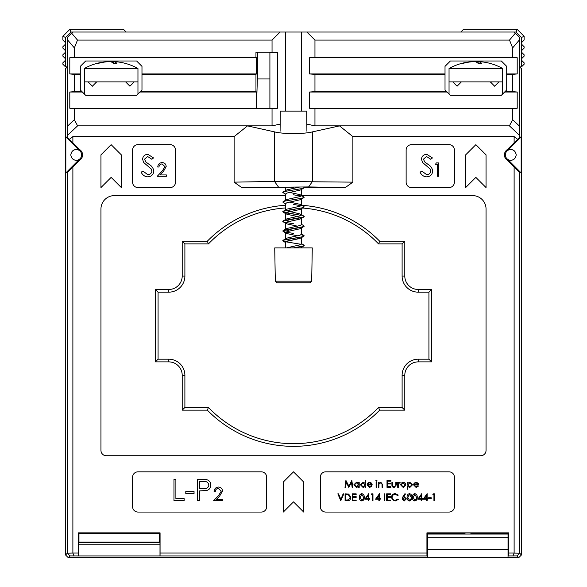 <?xml version="1.0" encoding="UTF-8"?>
<svg xmlns="http://www.w3.org/2000/svg" width="587" height="587" viewBox="0 0 587 587"><rect width="100%" height="100%" fill="white"/><g stroke="black" fill="none" stroke-linecap="round" stroke-linejoin="round"><path stroke-width="0.88" d="M508.056 159.774C512.554 161.124 515.283 159.503 516.237 154.909C515.283 150.316 512.554 148.694 508.056 150.045L507.3 149.619A6.303 6.303 0 0 0 507.3 160.2L508.056 159.774L521.168 172.938L521.168 136.874L519.59 137.336L519.546 135.414L509.421 125.86L512.634 119.675L519.48 126.132L519.48 39.857L512.634 47.907L512.634 57.24L314.955 57.24L314.955 40.077L509.509 40.077L515.313 33.254L514.117 32.028L519.671 37.392L519.48 39.857M516.083 154.909A5.364 5.364 0 0 1 510.719 160.273A5.364 5.364 0 0 1 505.356 154.909A5.364 5.364 0 0 1 510.719 149.546A5.364 5.364 0 0 1 516.083 154.909A5.364 5.364 0 0 0 510.719 149.546A5.364 5.364 0 0 0 505.356 154.909A5.364 5.364 0 0 0 510.719 160.273A5.364 5.364 0 0 0 516.083 154.909M78.379 544.23L78.409 542.652L159.972 542.652L159.994 544.23L78.379 544.23L78.379 555.926L69.992 555.889L68.239 557.65L65.553 554.964L67.329 553.189L67.329 172.497L65.832 172.938L78.944 159.774C74.446 161.124 71.717 159.503 70.763 154.909C71.717 150.316 74.446 148.694 78.944 150.045L79.7 149.619L69.376 139.339L72.883 136.617L234.118 136.617L234.118 182.139L274.54 181.434L352.882 182.139L345.295 187.569L304.227 187.569L302.18 188.537L284.82 191.435L282.773 192.397L285.847 194.488M67.329 172.497L79.7 160.2A6.303 6.303 0 0 0 79.7 149.619M70.917 154.909A5.364 5.364 0 0 1 76.281 149.546A5.364 5.364 0 0 1 81.644 154.909A5.364 5.364 0 0 1 76.281 160.273A5.364 5.364 0 0 1 70.917 154.909A5.364 5.364 0 0 0 76.281 160.273A5.364 5.364 0 0 0 81.644 154.909A5.364 5.364 0 0 0 76.281 149.546A5.364 5.364 0 0 0 70.917 154.909M285.458 187.282L284.042 187.194M293.5 187.363L284.042 187.194L293.5 187.363M269.903 52.148L277.409 52.617L277.409 108.257L269.903 108.257L269.903 52.148L255.954 52.148L255.954 57.24L74.366 57.24L69.802 57.709L69.802 73.933L74.366 74.402L74.366 91.565L81.909 91.565L85.665 95.321L136.617 95.321L139.904 92.034L256.424 92.034L255.954 91.565L140.374 91.565L141.981 89.958L141.981 66.36L136.617 60.997L85.665 60.997L80.302 66.36L80.302 89.958L81.909 91.565M277.409 52.617L269.903 52.617M74.366 91.565L69.802 92.034L69.802 108.257L256.424 108.257L256.424 92.034M69.802 92.034L82.378 92.034M507.799 159.576L521.168 172.938L519.671 172.497L519.671 553.189L521.447 554.964L521.447 68.672L521.447 554.964L518.761 557.65L517.008 555.889L508.041 555.926M68.239 557.65L518.761 557.65L508.041 557.65L508.041 549.608L427.585 549.608L427.585 557.65L68.239 557.65L66.896 556.307M65.553 68.672L65.553 554.964L65.553 68.672L67.329 66.896L67.329 37.392L72.7 32.028L280.094 32.028L272.045 40.077L77.491 40.077L74.366 47.907L74.366 57.24M521.447 66.896L521.447 60.16L524.125 62.846L524.125 64.21L521.447 66.896L519.671 66.896L519.671 37.392M519.671 66.896L521.447 68.672M519.48 126.132L519.546 135.414M78.944 159.774L65.832 172.938L65.832 136.874L67.41 137.336L69.376 139.339M69.802 108.257L74.366 108.727L74.366 119.675L77.579 125.86L67.454 135.414L67.41 137.336M67.454 135.414L67.52 126.132L74.366 119.675M74.366 47.907L67.52 39.857L67.52 126.132M67.52 39.857L67.329 37.392M445.019 66.36L450.383 60.997L445.019 66.36L445.019 89.958L450.383 95.321L501.335 95.321L506.698 89.958L506.698 66.36L501.335 60.997L450.383 60.997L501.335 60.997L506.698 66.36M139.904 92.034L140.374 91.565M320.319 477.202L320.319 506.698A5.364 5.364 0 0 0 325.682 512.062L449.04 512.062A5.364 5.364 0 0 0 454.404 506.698L454.404 477.202A5.364 5.364 0 0 0 449.04 471.838L325.682 471.838A5.364 5.364 0 0 0 320.319 477.202M261.318 471.838L137.96 471.838A5.364 5.364 0 0 0 132.596 477.202L132.596 506.698A5.364 5.364 0 0 0 137.96 512.062L261.318 512.062A5.364 5.364 0 0 0 266.681 506.698L266.681 477.202A5.364 5.364 0 0 0 261.318 471.838M293.5 471.838L283.308 482.022L283.308 512.062L293.5 501.87L303.692 512.062L303.692 482.022L293.5 471.838M285.458 195.618L114.362 195.618A13.406 13.406 0 0 0 100.949 209.023L100.949 450.383A5.364 5.364 0 0 0 106.313 455.747L480.687 455.747A5.364 5.364 0 0 0 486.051 450.383L486.051 209.023A13.406 13.406 0 0 0 472.638 195.618L301.931 195.618M411.494 144.666A5.364 5.364 0 0 0 406.131 150.03L406.131 182.205A5.364 5.364 0 0 0 411.494 187.569L449.04 187.569A5.364 5.364 0 0 0 454.404 182.205L454.404 150.03A5.364 5.364 0 0 0 449.04 144.666L411.494 144.666M137.96 144.666A5.364 5.364 0 0 0 132.596 150.03L132.596 182.205A5.364 5.364 0 0 0 137.96 187.569L170.142 187.569A5.364 5.364 0 0 0 175.506 182.205L175.506 150.03A5.364 5.364 0 0 0 170.142 144.666L137.96 144.666M475.859 144.666L465.667 154.858L465.667 187.569L475.859 177.384L486.051 187.569L486.051 154.858L475.859 144.666M111.141 144.666L100.949 154.858L100.949 187.569L111.141 177.384L121.333 187.569L121.333 154.858L111.141 144.666M72.883 167.016L72.883 553.049L78.306 553.049L78.306 532.857L160.068 532.857L160.068 553.049L426.932 553.049L426.932 532.857L508.694 532.857L508.694 553.049L514.117 553.049L514.117 167.016L519.671 172.497M507.3 160.2L514.117 167.016M514.117 142.802L514.117 136.617L517.624 139.339L507.3 149.619M352.882 182.139L352.882 136.617L514.117 136.617M285.458 187.569L241.705 187.569L234.118 182.139M72.883 136.617L72.883 142.802M78.379 555.926L427.585 555.926M160.068 553.049L160.046 555.823M426.954 555.823L426.932 553.049M78.328 555.823L78.306 553.049M69.992 555.889L67.329 553.189L72.883 553.049M72.839 553.093L74.021 555.823M78.409 542.652L78.959 542.094L159.415 542.094L159.415 533.517L78.959 533.517L78.959 542.094M159.972 542.652L159.415 542.094M508.694 553.049L508.672 555.823M514.117 553.049L512.979 555.823M514.161 553.093L519.671 553.189L517.008 555.889M74.366 74.402L80.302 74.402M141.981 74.402L255.954 74.402L255.954 91.565M509.421 125.86L314.955 125.86L314.955 108.727L309.591 108.257L309.591 92.034L314.955 91.565L314.955 74.402L445.019 74.402M314.955 91.565L446.626 91.565M505.091 91.565L512.634 91.565L512.634 74.402L517.198 73.933L517.198 57.709L512.634 57.24M506.698 74.402L512.634 74.402M272.045 52.148L272.045 40.077M512.634 47.907L509.509 40.077M72.883 32.028L71.687 33.254L77.491 40.077M77.579 125.86L272.045 125.86L247.494 125.882L234.118 136.617M517.624 139.339L519.59 137.336M314.955 125.86L339.506 125.882L352.882 136.617M272.045 125.86L272.045 108.727L74.366 108.727M314.955 108.727L512.634 108.727L512.634 119.675M301.542 111.141L301.542 32.028L514.117 32.028M306.906 32.028L314.955 40.077M306.906 124.106L314.918 125.882M272.082 125.882L280.094 124.106M247.494 125.882L274.54 131.877C283.073 134.144 303.927 134.144 312.46 131.877L339.506 125.882M431.606 289.479L431.606 361.885L418.201 361.885A13.406 13.406 0 0 0 404.795 375.291L404.795 410.152L379.679 410.152L378.549 407.473L402.11 407.473L402.11 375.291A16.091 16.091 0 0 1 418.201 359.2L428.928 359.2L428.928 292.157L418.201 292.157A16.091 16.091 0 0 1 402.11 276.066L402.11 243.891L378.549 243.891L379.679 241.206L404.795 241.206L404.795 276.066A13.406 13.406 0 0 0 418.201 289.479L431.606 289.479L428.928 292.157M184.89 243.891L182.205 241.206L207.321 241.206L208.451 243.891A117.994 117.994 0 0 1 285.458 207.959A117.994 117.994 0 0 0 208.451 243.891L184.89 243.891L184.89 276.066A16.091 16.091 0 0 1 168.799 292.157L158.072 292.157L158.072 359.2L168.799 359.2A16.091 16.091 0 0 1 184.89 375.291L184.89 407.473L208.451 407.473A117.994 117.994 0 0 0 378.549 407.473A117.994 117.994 0 0 1 208.451 407.473L207.321 410.152L182.205 410.152L184.89 407.473M301.542 32.028L280.094 32.028M512.634 108.727L517.198 108.257L517.198 92.034L512.634 91.565M67.505 37.392L71.687 33.254M515.313 33.254L519.495 37.392M345.295 187.569L308.623 186.93L241.705 187.569M277.409 108.257L272.045 108.727M285.458 111.141L285.458 32.028M314.955 74.402L309.591 73.933L309.591 57.709L314.955 57.24M309.591 73.933L445.019 73.933M309.591 57.709L517.198 57.709M506.698 73.933L517.198 73.933M69.802 57.709L256.424 57.709L255.954 57.24M141.981 73.933L256.424 73.933L256.424 57.709M69.802 73.933L80.302 73.933M255.954 74.402L256.424 73.933M309.591 108.257L517.198 108.257M504.622 92.034L517.198 92.034M309.591 92.034L447.096 92.034M269.903 108.257L256.431 108.257L257.363 78.959L257.363 52.148M79.201 159.576L79.7 160.2M78.944 150.045L65.832 136.874L79.201 150.243M507.799 150.243L521.168 136.874L508.056 150.045M402.11 243.891L404.795 241.206M378.549 243.891A117.994 117.994 0 0 0 302.643 208.04A117.994 117.994 0 0 1 378.549 243.891M431.606 361.885L428.928 359.2M158.072 292.157L155.394 289.479L168.799 289.479A13.406 13.406 0 0 0 182.205 276.066L182.205 241.206M404.795 410.152L402.11 407.473M158.072 359.2L155.394 361.885L155.394 289.479M426.932 532.857L427.585 534.053L508.041 534.053L508.041 533.517L471.889 533.517M427.585 544.23L427.006 544.23L427.006 555.926M427.006 544.23L427.028 542.652L427.585 542.094M427.028 542.652L427.585 542.652M508.041 542.652L508.591 542.652L508.041 542.094M508.591 542.652L508.621 544.23L508.041 544.23M508.621 555.926L508.621 544.23M508.694 532.857L508.041 533.517M463.737 533.517L427.585 533.517M78.306 532.857L78.959 533.517M160.068 532.857L159.415 533.517M159.994 555.926L159.994 544.23M269.903 78.959L257.363 78.959M147.719 176.856C144.666 176.606 142.487 175.043 141.188 172.167L143.008 171.081L147.719 174.662C150.155 174.574 151.556 173.363 151.916 171.022L151.153 168.917L143.764 162.577L142.568 159.312C142.905 156.171 144.666 154.506 147.851 154.308L153.567 157.94L151.828 159.253L147.638 156.502L144.49 159.224L145.906 161.99L148.79 164.133C151.607 165.71 153.295 168.014 153.845 171.052C153.405 174.647 151.365 176.584 147.719 176.856M426.617 176.856C423.565 176.606 421.393 175.043 420.094 172.167L421.906 171.081L426.617 174.662C429.053 174.574 430.454 173.363 430.821 171.022L430.051 168.917L422.662 162.577L421.466 159.312C421.804 156.171 423.565 154.506 426.749 154.308L432.465 157.94L430.726 159.253L426.536 156.502L423.388 159.224L424.805 161.99L427.688 164.133C430.506 165.71 432.193 168.014 432.744 171.052C432.303 174.647 430.264 176.584 426.617 176.856M162.078 163.934C160.185 164.081 159.15 165.116 158.967 167.024L157.764 167.024C157.984 164.301 159.444 162.812 162.137 162.555C164.609 162.738 165.96 164.066 166.187 166.539L163.472 171.353L160.119 174.933L166.356 174.933L166.356 176.305L157.25 176.305L162.445 170.758L164.984 166.649L162.078 163.934M435.532 164.272L436.317 162.9L438.797 162.9L438.797 176.305L437.594 176.305L437.594 164.272L435.532 164.272M173.965 500.799L173.965 479.344L175.887 479.344L175.887 498.598L184.142 498.598L184.142 500.799L173.965 500.799M185.793 493.645L185.793 491.444L194.04 491.444L194.04 493.645L185.793 493.645M197.621 500.799L197.621 479.344L206.712 479.667C209.376 480.496 210.74 482.301 210.821 485.097C210.74 487.966 209.317 489.785 206.543 490.541L199.543 490.893L199.543 500.799L197.621 500.799M199.543 481.545L199.543 488.692L203.3 488.744C206.397 489.125 208.268 487.914 208.899 485.104C208.29 482.36 206.485 481.171 203.469 481.545L199.543 481.545M218.393 488.421C216.508 488.575 215.466 489.602 215.282 491.517L214.079 491.517C214.299 488.795 215.759 487.305 218.452 487.049C220.925 487.225 222.275 488.56 222.502 491.033L219.787 495.839L216.434 499.42L222.678 499.42L222.678 500.799L213.565 500.799L218.768 495.245L221.299 491.136L218.393 488.421M345.618 487.386L344.987 487.386L345.912 480.415L348.876 486.139L351.84 480.415L352.765 487.386L352.134 487.386L351.474 482.375L348.81 487.386L346.286 482.36L345.618 487.386M358.576 482.294L359.2 482.294L359.2 487.386L358.576 487.386L358.576 486.506L356.492 487.481L353.836 484.825L356.514 482.206L358.576 483.233L358.576 482.294M356.522 482.83L354.467 484.833L356.514 486.85L358.576 484.855L356.522 482.83M365.195 480.239L365.818 480.239L365.818 487.386L365.195 487.386L365.195 486.506L363.111 487.481L360.455 484.825L363.133 482.206L365.195 483.277L365.195 480.239M363.14 482.83L361.078 484.833L363.133 486.85L365.195 484.855L363.14 482.83M369.553 486.85L371.432 485.779L371.982 486.073L369.634 487.481L367.066 484.855L367.653 483.152L369.649 482.206L371.696 483.204L372.253 484.972L367.697 484.972L369.553 486.85M367.763 484.348L371.63 484.348L369.678 482.83L368.365 483.306L367.763 484.348M375.827 480.687L376.406 480.151L376.993 480.687L376.406 481.223L375.827 480.687M376.098 487.386L376.098 482.294L376.722 482.294L376.722 487.386L376.098 487.386M378.241 487.386L378.241 482.294L378.872 482.294L378.872 483.211L380.809 482.206L382.709 484.789L382.709 487.386L382.086 487.386L382.012 483.835L380.699 482.83L378.967 484.18L378.872 487.386L378.241 487.386M387.002 487.386L387.002 480.415L390.935 480.415L390.935 481.135L387.625 481.135L387.625 483.277L390.935 483.277L390.935 483.989L387.625 483.989L387.625 486.674L390.935 486.674L390.935 487.386L387.002 487.386M391.918 484.73L391.918 482.294L392.542 482.294L392.644 485.845L394.207 486.85L395.748 485.897L395.851 482.294L396.482 482.294L396.482 484.774L394.2 487.481C392.578 487.335 391.815 486.418 391.918 484.73M397.729 487.386L397.729 482.294L398.353 482.294L398.353 483.042L400.143 482.382L398.47 483.93L398.353 487.386L397.729 487.386M401.288 483.05L403.232 482.206L405.169 483.042L405.866 484.855L403.232 487.481L400.591 484.855L401.288 483.05M403.225 482.83L401.214 484.862L403.225 486.85L405.235 484.862L403.225 482.83M407.114 489.264L407.114 482.294L407.745 482.294L407.745 483.233L409.799 482.206L412.478 484.825L409.821 487.481L407.745 486.469L407.745 489.264L407.114 489.264M409.792 482.83L407.745 484.855L409.807 486.85L411.854 484.833L409.792 482.83M416.036 486.85L417.915 485.779L418.465 486.073L416.117 487.481L413.549 484.855L414.136 483.152L416.132 482.206L418.179 483.204L418.736 484.972L414.18 484.972L416.036 486.85M414.246 484.348L418.113 484.348L416.161 482.83L414.848 483.306L414.246 484.348M340.79 500.799L337.841 493.828L338.508 493.828L340.834 499.317L343.16 493.828L343.828 493.828L340.79 500.799M347.24 500.799L345.075 500.799L345.075 493.828L348.7 494.078L350.799 497.402C350.666 499.647 349.478 500.777 347.24 500.799M345.706 500.08L348.495 499.904L350.175 497.394L348.34 494.738L345.706 494.54L345.706 500.08M352.229 500.799L352.229 493.828L356.162 493.828L356.162 494.54L352.853 494.54L352.853 496.683L356.162 496.683L356.162 497.402L352.853 497.402L352.853 500.08L356.162 500.08L356.162 500.799L352.229 500.799M361.805 500.975C360.044 500.513 359.266 499.288 359.471 497.314C359.266 495.333 360.044 494.115 361.805 493.645C363.58 494.1 364.38 495.325 364.211 497.314C364.38 499.302 363.58 500.52 361.805 500.975M360.095 497.314L361.819 500.263L363.316 499.067L363.58 497.314L361.819 494.364L360.095 497.314M364.835 499.185L368.768 493.645L368.768 498.473L369.575 498.473L369.575 499.185L368.768 499.185L368.768 500.799L368.144 500.799L368.144 499.185L364.835 499.185M366.061 498.473L368.144 498.473L368.144 495.443L366.061 498.473M371.27 494.54L371.681 493.828L372.965 493.828L372.965 500.799L372.341 500.799L372.341 494.54L371.27 494.54M375.563 499.185L379.496 493.645L379.496 498.473L380.295 498.473L380.295 499.185L379.496 499.185L379.496 500.799L378.872 500.799L378.872 499.185L375.563 499.185M376.788 498.473L378.872 498.473L378.872 495.443L376.788 498.473M384.228 500.799L384.228 493.828L384.859 493.828L384.859 500.799L384.228 500.799M386.642 500.799L386.642 493.828L390.575 493.828L390.575 494.54L387.273 494.54L387.273 496.683L390.575 496.683L390.575 497.402L387.273 497.402L387.273 500.08L390.575 500.08L390.575 500.799L386.642 500.799M395.227 493.645L398.265 495.105L397.722 495.523L395.183 494.364C393.319 494.489 392.285 495.479 392.101 497.321C392.292 499.177 393.334 500.161 395.227 500.263L397.722 499.097L398.265 499.515L395.234 500.975L392.358 499.757L391.47 497.27C391.69 495.01 392.945 493.799 395.227 493.645M402.887 496.829L404.971 493.645L405.456 494.027L403.607 496.844L404.333 496.778L406.402 498.84L404.223 500.975L402.11 498.855L402.887 496.829M404.201 497.49L402.733 498.877L404.252 500.263L405.778 498.877L404.201 497.49M409.447 500.975C407.694 500.513 406.916 499.288 407.114 497.314C406.908 495.333 407.686 494.115 409.447 493.645C411.223 494.1 412.03 495.325 411.854 497.314C412.03 499.302 411.223 500.52 409.447 500.975M407.745 497.314L409.469 500.263L410.966 499.067L411.23 497.314L409.469 494.364L407.745 497.314M414.811 500.975C413.057 500.513 412.279 499.288 412.478 497.314C412.272 495.333 413.05 494.115 414.811 493.645C416.587 494.1 417.394 495.325 417.218 497.314C417.394 499.302 416.587 500.52 414.811 500.975M413.109 497.314L414.833 500.263L416.33 499.067L416.594 497.314L414.833 494.364L413.109 497.314M417.841 499.185L421.774 493.645L421.774 498.473L422.581 498.473L422.581 499.185L421.774 499.185L421.774 500.799L421.15 500.799L421.15 499.185L417.841 499.185M419.074 498.473L421.15 498.473L421.15 495.443L419.074 498.473M423.205 499.185L427.138 493.645L427.138 498.473L427.945 498.473L427.945 499.185L427.138 499.185L427.138 500.799L426.514 500.799L426.514 499.185L423.205 499.185M424.438 498.473L426.514 498.473L426.514 495.443L424.438 498.473M428.569 498.473L428.569 497.761L431.254 497.761L431.254 498.473L428.569 498.473M432.861 494.54L433.272 493.828L434.556 493.828L434.556 500.799L433.932 500.799L433.932 494.54L432.861 494.54M301.219 234.668L304.227 235.842L302.18 236.81L284.82 239.701L282.773 240.67L284.82 241.639L301.219 244.324M301.153 243.4L303.927 245.131L303.927 245.858L293.463 247.912M293.5 243.077L301.226 244.317M304.227 245.491L302.18 246.459L293.5 247.905L312.269 247.912L311.69 281.166L275.31 281.166L274.731 247.912L293.5 247.912M301.226 234.661L304.227 235.835L302.18 236.803L283.073 240.303L282.773 240.663L285.781 241.844M301.153 224.095L303.927 225.819L303.927 226.553L284.82 230.053L282.773 231.014L284.82 231.982L293.5 233.428M304.227 226.186L302.18 227.147L283.073 230.647L282.773 231.014L284.82 231.975L293.5 233.421M289.479 202.053L300.008 204.298L304.227 206.881L302.18 207.842L284.82 210.74L282.773 211.709L283.073 212.068L301.219 215.356M301.153 214.438L303.927 216.163L303.927 216.897L284.82 220.396L282.773 221.365L284.82 222.326L293.5 223.772L284.82 222.319L282.773 221.358L283.073 220.991L286.992 218.782L300.008 215.884L301.542 214.923L300.008 213.954L285.781 210.528M304.227 216.537L302.18 217.498L283.073 220.991M301.226 205.699L293.5 204.459L301.219 205.707M304.227 206.881L302.18 207.842L283.073 211.342L282.773 211.702L284.82 212.67L293.5 214.116M301.226 196.043L293.5 194.811L301.219 196.051M289.479 192.397L300.008 194.649L304.227 197.225L302.18 198.193L284.82 201.084L282.773 202.053L285.847 204.144L285.458 203.66L285.774 210.528M304.227 197.225L302.18 198.186L284.82 201.084L282.773 202.045M303.927 187.202L304.227 187.569L302.18 188.53L284.82 191.428L282.773 192.397M280.094 131.253L280.263 111.141L306.737 111.141L306.906 131.253M301.226 188.75L301.153 189.66L300.008 190.144L286.992 193.042L285.458 194.011L285.458 200.438M301.226 198.399L301.153 199.316L300.008 199.8L286.992 202.698L285.458 203.66M303.927 207.24L300.008 209.456L286.992 212.355L285.458 213.316L286.992 214.284L297.521 216.53L286.992 214.284L283.073 212.068L285.847 213.8M303.927 216.897L300.008 219.112L286.992 222.003L285.458 222.972L286.992 223.933L297.521 226.186L286.992 223.933L283.073 221.725L285.847 223.449M303.927 226.553L300.008 228.761L286.992 231.66L285.458 232.628L286.992 233.589L297.521 235.842L286.992 233.589L285.458 232.628L285.458 239.056L285.458 232.628M303.927 236.209L300.008 238.417L286.992 241.316L285.458 242.277L285.847 242.761L285.458 242.277L285.458 247.912L285.774 241.844M301.542 247.912L301.226 246.672L301.542 247.105L300.478 247.912M299.517 187.07L286.992 189.821L283.073 192.03M301.153 195.133L301.542 195.61L300.008 196.579L286.992 199.47L283.073 201.686M301.153 204.782L301.542 205.267L300.008 206.228L286.992 209.126L283.073 211.342M285.781 220.184L289.479 221.358M301.542 218.144L301.542 224.572L300.008 225.54L286.992 228.438L283.073 230.647L285.847 228.923M285.781 229.84L289.479 231.014M301.542 227.8L301.542 234.228L300.008 235.196L286.992 238.087L283.073 240.303M285.781 239.496L289.479 240.67L301.153 237.933M301.542 237.449L301.542 243.884L300.008 244.845L286.507 247.912M508.041 534.053L508.041 549.608M508.041 537.237L427.585 537.237L427.585 549.608M427.585 537.237L427.585 534.053M520.104 556.307L521.447 554.964M80.302 66.36L85.665 60.997L136.617 60.997L141.981 66.36M137.96 93.979L137.96 68.503L84.323 68.503L84.323 81.909L88.079 81.909L92.372 86.201L96.664 81.909M108.837 61.642L108.837 61.591A55.024 52.654 90 0 0 104.78 61.899A55.024 52.654 90 0 0 97.559 63.279A53.923 14.088 63 0 1 98.08 63.249A53.923 14.088 63 0 1 98.631 63.279A55.024 52.654 90 0 1 109.908 61.591A55.024 15.996 90 0 1 113.335 63.279A53.923 46.373 -30.8 0 1 116.879 63.279A55.024 15.996 90 0 0 113.452 61.591L113.452 63.271M111.141 61.899A55.024 15.996 90 0 1 112.374 61.591A55.024 52.654 90 0 1 113.452 61.642M137.96 81.909L88.079 81.909M112.374 62.538L112.374 61.591M137.96 68.503A55.061 55.061 0 0 0 117.51 61.899A55.024 52.654 90 0 0 113.452 61.591M311.69 281.166L310.024 282.773L276.976 282.773L275.31 281.166M524.125 46.755L524.125 48.097L521.447 50.776L521.447 44.069L524.125 46.755M524.125 54.796L524.125 56.139L521.447 58.825L521.447 52.118L524.125 54.796M460.839 32.028L463.525 29.35L517.154 29.35L524.125 36.321L524.125 40.048L521.447 42.734L521.447 44.069M521.447 58.825L521.447 60.16M521.447 50.776L521.447 52.118M521.447 42.734L521.447 37.436L516.046 32.028L514.3 32.028M517.154 29.35L516.046 32.028M524.125 36.321L521.447 37.436M502.677 93.979L502.677 68.503L449.04 68.503L449.04 81.909L452.797 81.909L457.082 86.201L461.375 81.909M473.548 61.642L473.548 61.591A55.024 52.654 90 0 0 469.49 61.899A55.024 52.654 90 0 0 462.27 63.279A53.923 14.088 63 0 1 462.798 63.249A53.923 14.088 63 0 1 463.348 63.279A55.024 52.654 90 0 1 474.626 61.591A55.024 15.996 90 0 1 478.053 63.279A53.923 46.373 -30.8 0 1 481.589 63.279A55.024 15.996 90 0 0 478.163 61.591L478.163 63.271M475.859 61.899A55.024 15.996 90 0 1 477.092 61.591A55.024 52.654 90 0 1 478.163 61.642M502.677 81.909L452.797 81.909M477.092 62.538L477.092 61.591M502.677 68.503A55.061 55.061 0 0 0 482.221 61.899A55.024 52.654 90 0 0 478.163 61.591M449.04 93.979L449.04 81.909M490.336 81.909L494.628 86.201L498.921 81.909M62.875 48.097L62.875 46.755L65.553 44.069L65.553 50.776L62.875 48.097M62.875 56.139L62.875 54.796L65.553 52.118L65.553 58.825L62.875 56.139M65.553 66.896L62.875 64.21L62.875 62.846L65.553 60.16L65.553 66.896L67.329 66.896M72.7 32.028L70.954 32.028L65.553 37.436L65.553 42.734L62.875 40.048L62.875 36.321L69.846 29.35L123.475 29.35L126.161 32.028M65.553 42.734L65.553 44.069M65.553 50.776L65.553 52.118M65.553 58.825L65.553 60.16M62.875 36.321L65.553 37.436M69.846 29.35L70.954 32.028M84.323 93.979L84.323 81.909M125.625 81.909L129.918 86.201L134.203 81.909M404.795 375.291L402.11 375.291A16.091 16.091 0 0 1 418.201 359.2L418.201 361.885M418.201 289.479L418.201 292.157A16.091 16.091 0 0 1 402.11 276.066L404.795 276.066M182.205 276.066L184.89 276.066A16.091 16.091 0 0 1 168.799 292.157L168.799 289.479M168.799 361.885L168.799 359.2A16.091 16.091 0 0 1 184.89 375.291L182.205 375.291A13.406 13.406 0 0 0 168.799 361.885L155.394 361.885M379.679 410.152A120.68 120.68 0 0 1 207.321 410.152M182.205 410.152L182.205 375.291M207.321 241.206A120.68 120.68 0 0 1 285.458 205.274M301.975 205.303A120.68 120.68 0 0 1 379.679 241.206M312.46 131.877L312.46 181.434L308.623 186.93M274.54 131.877L274.54 181.434L278.377 186.93M461.052 82.239L459.768 81.909L461.052 82.239M303.927 245.858L301.153 247.589M283.073 241.03L285.847 242.761L283.073 241.03M283.073 231.381L285.847 233.105L283.073 231.381M303.927 197.592L301.153 199.316M303.927 187.935L301.153 189.66M285.458 187.114L285.458 190.548M301.542 189.183L301.542 195.61M301.542 198.832L301.542 205.267M301.542 208.488L301.542 214.923L301.542 208.488M285.458 213.316L285.458 219.751L285.458 213.316M285.458 222.972L285.458 229.4M303.927 235.475L301.153 233.751L303.927 235.475M473.005 534.053A10.727 10.727 0 0 0 469.593 532.857M466.027 532.857A10.727 10.727 0 0 0 462.622 534.053M104.78 61.899A55.061 55.061 0 0 0 84.323 68.503M96.334 82.239L95.05 81.909M125.948 82.239L127.232 81.909L125.948 82.239M469.49 61.899A55.061 55.061 0 0 0 449.04 68.503M490.666 82.239L491.95 81.909"/></g></svg>
